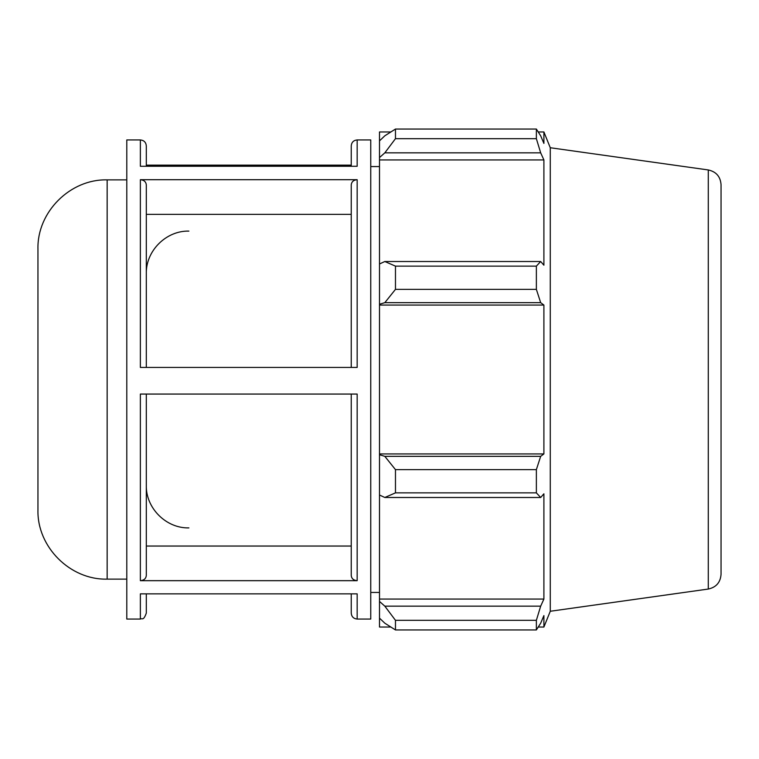 <?xml version="1.0" encoding="UTF-8"?>
<svg xmlns="http://www.w3.org/2000/svg" width="759" height="759" viewBox="0 0 759 759"><rect width="100%" height="100%" fill="white"/><g stroke="black" fill="none" stroke-linecap="round" stroke-linejoin="round"><path stroke-width="1.14" d="M37.95 379.5L37.95 509.925C36.992 546.907 70.179 580.085 107.152 579.126L107.152 179.874C70.179 178.915 36.992 212.093 37.95 249.075L37.95 379.5M351.237 367.441L351.237 184.854C351.588 181.733 353.571 180.016 357.166 179.703L140.368 179.703C143.973 180.016 145.946 181.733 146.307 184.854L146.307 367.441M140.368 619.059L140.368 593.861L357.166 593.861L357.166 619.059L370.753 619.059L370.753 139.941L357.166 139.941L357.166 166.278L140.368 166.278L140.368 139.941L126.791 139.941L126.791 619.059L140.368 619.059C142.123 617.854 143.347 621.384 146.307 613.12L146.307 593.861L146.307 613.12M140.368 179.703L140.368 367.441L357.166 367.441L357.166 179.703M351.237 165.139L146.307 165.139M351.237 546.044L146.307 546.044L146.307 394.063L146.307 575.521C145.946 578.643 143.973 580.36 140.368 580.673L357.166 580.673C353.571 580.36 351.588 578.643 351.237 575.521L351.237 394.063M357.166 580.673L357.166 394.063L140.368 394.063L140.368 580.673M146.307 166.278L146.307 145.88C145.956 142.275 143.973 140.292 140.368 139.941M351.237 166.278L351.237 145.88L351.237 166.278M351.237 593.861L351.237 613.12C351.588 616.725 353.561 618.708 357.166 619.059M351.237 214.361L146.307 214.361M390.828 627.038L379.5 627.038L379.5 618.12L384.822 623.196L395.467 629.951L395.467 620.321L384.822 606.156L379.5 601.432L379.5 618.12M379.5 601.432L379.5 495.029L384.822 497.487L395.467 492.866L395.467 469.631L384.822 456.339L379.5 454.736L379.5 495.029M379.5 454.736L379.5 304.264L384.822 302.661L395.467 289.369L395.467 266.134L384.822 261.513L379.5 263.971L379.5 304.264M379.5 263.971L379.5 157.568L384.822 152.844L395.467 138.679L395.467 129.049L384.822 135.804L379.5 140.88L379.5 157.568M379.5 140.88L379.5 131.962L390.828 131.962M708.28 169.95C716.173 171.686 720.433 176.581 721.05 184.646L721.05 574.354C720.433 582.419 716.173 587.314 708.28 589.05L708.28 169.95L550.275 147.739L543.899 131.962L543.899 143.413L540.674 135.804L536.366 129.049L536.366 138.679L395.467 138.679M395.467 129.049L536.366 129.049L395.467 129.049M384.822 152.844L540.674 152.844L543.899 159.931L543.899 265.195L540.674 261.513L384.822 261.513M395.467 266.134L536.366 266.134L540.674 261.513M379.5 453.939L543.899 453.939L540.674 456.339L384.822 456.339M395.467 469.631L536.366 469.631L540.674 456.339M379.5 599.069L543.899 599.069L540.674 606.156L384.822 606.156M395.467 620.321L536.366 620.321L540.674 606.156M384.822 302.661L540.674 302.661L536.366 289.369L395.467 289.369M379.5 305.061L543.899 305.061L543.899 453.939M540.674 302.661L543.899 305.061M550.275 147.739L550.275 611.261L543.899 627.038L543.899 615.587L540.674 623.196L536.366 629.951L395.467 629.951M536.366 469.631L536.366 492.866L395.467 492.866M384.822 497.487L540.674 497.487L536.366 492.866M540.674 497.487L543.899 493.805L543.899 599.069M536.366 620.321L536.366 629.951M540.674 152.844L536.366 138.679M536.366 266.134L536.366 289.369M379.5 159.931L543.899 159.931M721.05 379.5L721.05 527.894M188.896 527.894C166.136 528.482 145.719 508.065 146.307 485.314M188.896 231.106C166.136 230.518 145.719 250.935 146.307 273.686M107.152 579.126L126.791 579.126M107.152 179.874L126.791 179.874M357.166 139.941C353.561 140.292 351.588 142.275 351.237 145.88M708.28 589.05L550.275 611.261M538.245 131.962L543.899 131.962M538.245 627.038L543.899 627.038M370.753 592.437L379.5 592.437M370.753 166.563L379.5 166.563"/></g></svg>
